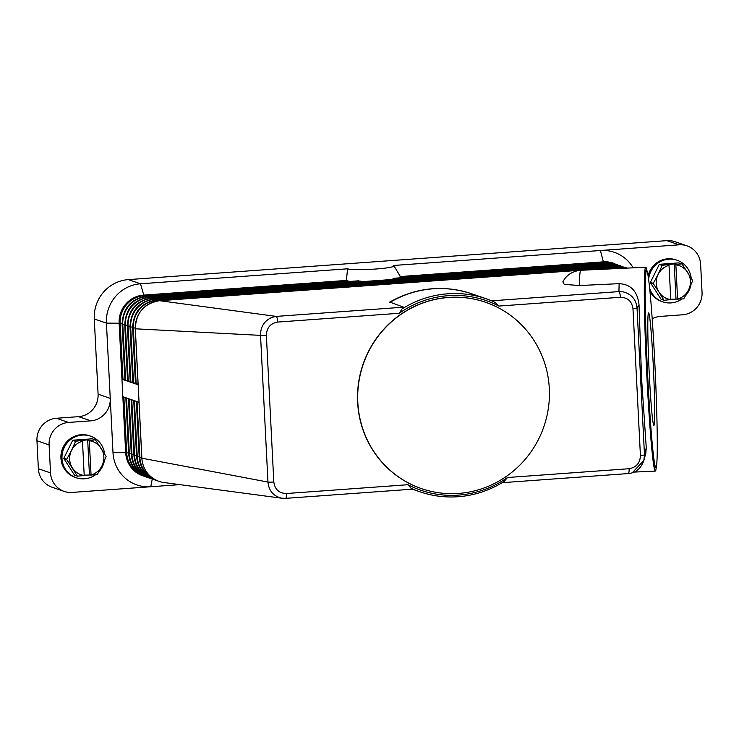 <?xml version="1.0" encoding="UTF-8"?>
<svg xmlns="http://www.w3.org/2000/svg" width="739" height="739" viewBox="0 0 739 739"><rect width="100%" height="100%" fill="white"/><g stroke="black" fill="none" stroke-linecap="round" stroke-linejoin="round"><path stroke-width="1.11" d="M128.632 452.933L126.083 452.822A26.392 25.597 109 0 0 143.144 475.925L142.738 475.787A26.392 25.597 -71 0 1 125.676 452.684L123.247 396.843L139.052 402.284L138.175 384.788L135.533 383.809M138.082 383.984L135.533 383.883L122.36 379.347L119.127 323.229A26.392 25.597 -71 0 1 143.44 295.129L346.452 280.432L347.524 268.811L140.475 283.794L128.318 279.61A36.95 35.832 109 0 0 103.469 292.21A36.95 35.832 109 0 0 94.278 318.952L106.434 323.128A36.95 35.832 -71 0 1 115.635 296.394A36.95 35.832 -71 0 1 140.475 283.794L143.846 295.267A26.392 25.597 109 0 0 119.524 323.368L120.143 323.423L122.979 379.412L122.36 379.347M135.449 383.079L132.9 382.904M112.993 452.591L125.676 452.684L119.127 323.229L106.434 323.128L112.993 452.591A36.95 35.832 109 0 0 150.756 486.733L72.108 492.423A21.117 20.48 -71 0 1 64.173 491.398A21.117 20.48 -71 0 1 57.291 487.324A21.117 20.48 -71 0 1 50.529 472.914L49.107 444.924A21.117 20.48 -71 0 1 54.363 429.645A21.117 20.48 -71 0 1 68.561 422.449L90.786 420.842A21.117 20.48 109 0 0 104.984 413.637A21.117 20.48 109 0 0 110.24 398.358L98.084 394.173A21.117 20.48 -71 0 1 92.828 409.452A21.117 20.48 -71 0 1 78.63 416.657L90.786 420.842M179.789 484.636L150.756 486.733L152.271 479.029M50.529 472.914L38.373 468.729A21.117 20.48 109 0 0 45.125 483.14A21.117 20.48 109 0 0 52.016 487.213L64.173 491.398M164.04 482.53A26.392 25.597 -71 0 1 163.753 482.502A26.392 25.597 -71 0 1 158.95 481.366A26.392 25.597 -71 0 1 141.888 458.263L139.052 402.284M286.215 497.107A5.275 1.192 85.9 0 1 285.928 498.031A5.275 1.192 85.9 0 1 285.55 498.363A5.275 1.192 85.9 0 1 285.439 498.354L281.402 498.151L285.55 498.363L412.935 489.144L411.06 488.257A102.047 98.971 109 0 0 419.789 491.749A102.047 98.971 109 0 0 504.007 481.532L507.527 477.514A100.282 97.262 -71 0 1 407.946 484.719L286.39 493.523A5.275 1.192 85.9 0 1 286.215 497.107M407.956 484.719L411.06 488.257M628.141 473.551A5.275 1.192 -94.1 0 0 628.252 473.56A5.275 1.192 -94.1 0 0 628.63 473.228A5.275 1.192 -94.1 0 0 628.917 472.304A5.275 1.192 -94.1 0 0 629.092 468.72L507.527 477.514M127.542 380.363L124.993 380.179M124.909 379.458L122.979 379.412M348.309 281.559L347.579 280.524A29.671 2.762 177.1 0 1 346.452 280.432M400.224 277.799L400.039 276.728A29.671 2.762 -2.9 0 0 400.353 276.534L603.366 261.846A26.392 25.597 -71 0 1 613.278 263.13L613.684 263.269A26.392 25.597 109 0 0 603.772 261.985L400.039 276.728M633.157 267.823A36.95 35.832 109 0 0 600.401 250.512L393.351 265.495A23.574 2.199 177.1 0 1 393.942 265.846L400.353 276.534M393.942 265.846A23.574 2.199 177.1 0 1 373.86 269.153A23.574 2.199 177.1 0 1 347.524 268.811M358.637 280.82L361.223 281.725M614.137 263.943A26.022 25.237 109 0 0 606.673 263.343L392.871 278.815L392.575 279.453M392.871 278.815L394.099 278.252M130.184 381.269L127.625 381.084M132.817 382.174L130.267 381.998M286.39 493.523C279.046 493.273 274.853 489.43 273.809 482.004L266.373 335.312C266.687 327.765 270.456 323.359 277.698 322.075A5.275 1.192 -94.1 0 0 277.162 318.241A5.275 1.192 -94.1 0 0 276.765 317.086A5.275 1.192 -94.1 0 0 276.22 316.403L272.238 317.243C264.396 320.643 260.488 326.684 260.534 335.367L135.339 328.8L138.165 384.714M135.283 328.772L135.339 328.8A26.392 25.597 -71 0 1 159.652 300.708L159.615 300.699C144.105 303.387 135.994 312.745 135.283 328.772L138.119 384.751M619.55 268.46L619.578 267.416A26.392 25.597 -71 0 1 627.402 268.091L619.504 267.426M277.698 322.075L399.263 313.271A100.282 97.262 -71 0 1 498.843 306.066L494.927 302.26A102.047 98.971 109 0 0 486.188 298.768A102.047 98.971 109 0 0 401.97 308.985L403.642 307.184L276.22 316.403L159.652 300.708L619.578 267.416L159.615 300.699M403.642 307.184L389.776 302.075C416.002 287.388 443.28 284.607 471.602 293.743A102.047 98.971 -71 0 0 389.869 302.445M632.27 472.757L643.854 460.48L644.473 454.808L637.036 308.117C636.159 299.498 631.512 294.076 623.106 291.85L618.922 291.6L619.134 283.665L579.394 285.531L564.263 284.376L562.832 281.818M491.62 300.819L618.922 291.6A5.275 1.192 85.9 0 1 619.467 292.284A5.275 1.192 85.9 0 1 619.864 293.438A5.275 1.192 85.9 0 1 620.4 297.272C627.725 297.503 631.919 301.336 632.981 308.782L640.417 455.473C640.131 463.002 636.353 467.408 629.092 468.72M656.26 466.946A102.047 4 -92.7 0 1 655.327 471.094A102.047 4 -92.7 0 1 647.013 378.858A102.047 4 -92.7 0 1 645.757 267.232A102.047 4 -92.7 0 1 647.068 271.268M640.417 455.473A5.275 0.49 177.1 0 0 643.281 455.159A5.275 0.49 177.1 0 0 644.473 454.808L646.265 447.843L641.609 379.107L639.013 304.736C637.508 291.323 630.884 284.303 619.134 283.665M401.97 308.985L399.272 313.281M421.424 488.59A98.527 95.553 -71 0 1 421.341 488.562A98.527 95.553 -71 0 1 357.648 402.321A98.527 95.553 -71 0 1 485.449 302.233A98.527 95.553 -71 0 1 485.532 302.26M357.815 402.376A98.527 95.553 -71 0 1 485.615 302.288A98.527 95.553 -71 0 1 549.308 388.52A98.527 95.553 -71 0 1 421.498 488.618A98.527 95.553 -71 0 1 357.815 402.376M266.373 335.312A5.275 0.49 177.1 0 1 263.01 335.46A5.275 0.49 177.1 0 1 260.534 335.367L267.961 482.059C268.784 490.641 273.264 495.998 281.402 498.151M273.809 482.004A5.275 0.49 177.1 0 1 270.446 482.142A5.275 0.49 177.1 0 1 267.961 482.059L141.888 458.189M632.981 308.782A5.275 0.49 177.1 0 0 635.845 308.477A5.275 0.49 177.1 0 0 637.036 308.117L639.013 304.736M645.766 453.45L646.265 447.843M655.872 467.547L655.17 467.575A98.527 3.861 -92.7 0 1 647.133 378.525A98.527 3.861 -92.7 0 1 645.923 270.742L646.625 270.714A98.527 3.861 -92.7 0 1 654.652 359.764A98.527 3.861 -92.7 0 1 655.872 467.547A98.527 3.861 -92.7 0 1 647.835 378.488A98.527 3.861 -92.7 0 1 646.625 270.714M653.193 363.773A56.303 2.208 -92.7 0 1 653.886 425.368A56.303 2.208 -92.7 0 1 649.295 374.479A56.303 2.208 -92.7 0 1 648.602 312.893A56.303 2.208 -92.7 0 1 653.193 363.773M68.561 422.449L56.404 418.265A21.117 20.48 109 0 0 42.206 425.461A21.117 20.48 109 0 0 36.95 440.74L49.107 444.924M604.225 263.038L603.366 261.846L600.401 250.512L679.049 244.821A21.117 20.48 -71 0 1 686.984 245.847A21.117 20.48 -71 0 1 693.875 249.911A21.117 20.48 -71 0 1 700.627 264.322L702.05 292.321A21.117 20.48 -71 0 1 696.794 307.6A21.117 20.48 -71 0 1 682.596 314.796L660.37 316.403A21.117 20.48 109 0 0 652.204 318.777M128.318 279.61L666.892 240.637L679.049 244.821M686.984 245.847L674.827 241.662A21.117 20.48 109 0 0 666.892 240.637M56.404 418.265L78.63 416.657M38.373 468.729L36.95 440.74M98.084 394.173L94.278 318.952M676.693 260.11A21.994 21.329 109 0 0 676.564 260.063A21.994 21.329 109 0 0 648.343 277.402M691.177 278.067A21.994 21.329 109 0 0 677.081 260.248A21.994 21.329 109 0 0 648.62 279.379M676.416 260.017A21.994 21.329 109 0 0 676.277 259.971A21.994 21.329 109 0 0 648.205 276.506M648.094 275.776A21.994 21.329 -71 0 1 676.009 259.879A21.994 21.329 -71 0 1 676.139 259.925M653.294 283.37L658.061 274.529A17.597 17.062 109 0 0 656.214 283.443A17.597 17.062 109 0 0 658.948 292.025L653.304 283.656A20.23 19.62 -71 0 1 653.304 283.508A20.23 19.62 -71 0 1 653.294 283.37L650.403 282.372L659.243 264.46L662.135 265.458A20.23 19.62 -71 0 1 662.366 265.292L674.227 263.906L675.797 264.451L681.783 263.888A20.23 19.62 -71 0 1 682.032 264.017L692.619 280.515A20.23 19.62 -71 0 1 692.628 280.663A20.23 19.62 -71 0 1 692.628 280.802L688.563 289.882A17.597 17.062 109 0 0 690.411 280.968A17.597 17.062 109 0 0 687.676 272.386A17.597 17.062 109 0 0 675.862 264.821L675.797 264.451M662.366 265.292L659.474 264.303A20.23 19.62 109 0 0 659.243 264.46M659.474 264.303L678.892 262.89L681.783 263.888M660.999 299.166A20.23 19.62 109 0 0 661.248 299.286L664.139 300.283A20.23 19.62 -71 0 1 663.89 300.154L660.999 299.166L650.412 282.658L653.304 283.656M663.89 300.154L658.948 292.025A17.597 17.062 109 0 0 670.763 299.591L664.139 300.283M677.571 299.434L677.598 299.101A17.597 17.062 109 0 0 688.563 289.882L683.797 298.713A20.23 19.62 -71 0 1 683.557 298.879L670.744 299.277M668.961 264.941L669.026 265.31A17.597 17.062 109 0 0 658.061 274.529L662.135 265.458M675.862 264.821L677.598 299.101M676 298.898L674.227 263.906M670.763 299.591L669.026 265.31M649.914 290.796A21.994 21.329 109 0 0 661.959 301.558A21.994 21.329 109 0 0 662.107 301.604M661.83 301.512A21.994 21.329 -71 0 1 661.701 301.466A21.994 21.329 -71 0 1 649.96 291.332M649.683 288.543A21.994 21.329 109 0 0 662.772 301.835A21.994 21.329 109 0 0 681.792 299.055M685.423 295.859A21.994 21.329 109 0 0 690.937 284.792M649.84 290.122A21.994 21.329 109 0 0 662.255 301.66A21.994 21.329 109 0 0 662.384 301.706M649.775 289.411A21.994 21.329 109 0 0 662.643 301.789M676.952 260.202A21.994 21.329 109 0 0 648.472 278.307M90.14 436.01A21.994 21.329 109 0 0 90.01 435.964A21.994 21.329 109 0 0 61.485 458.309A21.994 21.329 109 0 0 75.701 477.551A21.994 21.329 109 0 0 75.831 477.597M104.624 453.958A21.994 21.329 109 0 0 90.527 436.139A21.994 21.329 109 0 0 62.002 458.485A21.994 21.329 109 0 0 76.219 477.736A21.994 21.329 109 0 0 95.239 474.955M98.869 471.759A21.994 21.329 109 0 0 104.384 460.693M89.862 435.918A21.994 21.329 109 0 0 89.724 435.862A21.994 21.329 109 0 0 61.198 458.208A21.994 21.329 109 0 0 75.415 477.459A21.994 21.329 109 0 0 75.554 477.505M75.276 477.412A21.994 21.329 -71 0 1 75.147 477.366A21.994 21.329 -71 0 1 60.931 458.115A21.994 21.329 -71 0 1 89.456 435.77A21.994 21.329 -71 0 1 89.595 435.816M77.336 476.055L74.445 475.057A20.23 19.62 109 0 0 74.694 475.186L77.586 476.184A20.23 19.62 -71 0 1 77.336 476.055L66.759 459.547A20.23 19.62 -71 0 1 66.75 459.409A20.23 19.62 -71 0 1 66.741 459.261L71.507 450.43A17.597 17.062 109 0 0 69.66 459.344A17.597 17.062 109 0 0 72.394 467.926A17.597 17.062 109 0 0 84.209 475.491L77.586 476.184M74.445 475.057L63.868 458.549L66.759 459.547M66.741 459.261L63.85 458.263A20.23 19.62 109 0 0 63.859 458.411A20.23 19.62 109 0 0 63.868 458.549M63.85 458.263L72.69 440.361L75.581 441.349A20.23 19.62 -71 0 1 75.812 441.192L72.921 440.195A20.23 19.62 109 0 0 72.69 440.361M72.921 440.195L92.338 438.79L95.229 439.788A20.23 19.62 -71 0 1 95.488 439.908L106.065 456.416A20.23 19.62 -71 0 1 106.074 456.563A20.23 19.62 -71 0 1 106.083 456.702L102.01 465.782A17.597 17.062 109 0 0 103.857 456.868A17.597 17.062 109 0 0 101.123 448.287A17.597 17.062 109 0 0 89.308 440.712L95.229 439.788M75.812 441.192L87.673 439.807L89.253 440.342M82.408 440.841L82.472 441.211A17.597 17.062 109 0 0 71.507 450.43L75.581 441.349M91.017 475.334L91.045 475.001A17.597 17.062 109 0 0 102.01 465.782L97.243 474.614A20.23 19.62 -71 0 1 97.003 474.771L84.191 475.177M84.209 475.491L82.472 441.211M89.447 474.789L87.673 439.807M89.308 440.712L91.045 475.001M90.398 436.102A21.994 21.329 109 0 0 61.743 458.392A21.994 21.329 109 0 0 76.089 477.69M624.677 267.573A26.022 25.237 109 0 0 617.213 266.973L616.871 266.52M617.398 267.573L617.213 266.973L157.287 300.256L156.945 299.803M157.499 300.939L157.287 300.256A26.022 25.237 109 0 0 133.316 327.959L132.697 327.82M141.288 474.771A26.022 25.237 -71 0 1 126.702 452.887L123.866 397.055M131.265 453.838L128.715 453.663M143.144 475.925A26.392 25.597 109 0 0 144.475 476.341L143.144 475.925M143.92 475.676A26.022 25.237 -71 0 1 129.334 453.792L126.508 397.961M133.907 454.744L131.348 454.568M146.553 476.581A26.022 25.237 -71 0 1 131.967 454.697L129.14 398.866M136.539 455.649L133.99 455.473M149.186 477.486A26.022 25.237 -71 0 1 134.6 455.603L131.773 399.771M139.172 456.563L136.623 456.379M151.828 478.392A26.022 25.237 -71 0 1 137.232 456.508L134.406 400.686M141.805 457.469L139.255 457.284M154.46 479.297A26.022 25.237 -71 0 1 139.865 457.423L137.038 401.591M124.725 324.384L122.111 324.236L124.946 380.225M122.083 323.47L120.143 323.423A26.022 25.237 109 0 1 144.114 295.72L143.846 295.267L347.579 280.524M144.327 296.413L144.114 295.72L348.115 280.959M146.959 297.318L146.405 296.182M606.867 263.943L606.368 262.881L393.905 278.261M611.504 263.038A26.022 25.237 109 0 0 604.04 262.437L400.039 277.199M614.987 263.758A26.392 25.597 109 0 0 613.684 263.269L614.996 263.758M127.357 325.289L124.752 325.142L127.588 381.13M360.558 281.153L146.747 296.635A26.022 25.237 109 0 0 122.776 324.329L125.612 380.317M609.499 264.848L608.964 263.805M149.601 298.223L149.038 297.087M129.99 326.195L127.385 326.047L130.221 382.035M616.779 264.848A26.022 25.237 109 0 0 609.305 264.248L149.38 297.54A26.022 25.237 109 0 0 125.408 325.234L128.244 381.222M612.132 265.754L611.633 264.691L151.671 297.993M132.623 327.1L130.018 326.952L132.854 382.941M152.234 299.129L152.012 298.445A26.022 25.237 109 0 0 128.041 326.148L130.877 382.128M619.411 265.754A26.022 25.237 109 0 0 611.938 265.153L152.012 298.445L151.744 297.983C136.198 300.671 128.087 310.02 127.385 326.047M614.765 266.659L614.266 265.606L154.303 298.898M154.867 300.034L154.34 298.889C138.83 301.577 130.729 310.934 130.018 326.952M622.044 266.659A26.022 25.237 109 0 0 614.58 266.068L154.654 299.35A26.022 25.237 109 0 0 130.674 327.054L133.51 383.033M135.255 328.005L133.316 327.959L136.152 383.938M579.394 285.531A102.047 4 -92.7 0 1 580.78 270.28L645.757 267.232M498.843 306.066L620.4 297.272M135.486 383.846L132.65 327.867C133.362 311.84 141.472 302.482 156.982 299.794L616.908 266.511L627.623 268.081M147.107 477.246L145.777 476.831C135.449 472.711 129.75 465.007 128.669 453.7L125.833 397.711M149.749 478.151L148.419 477.736C138.082 473.625 132.383 465.912 131.311 454.605L128.475 398.626M152.382 479.057L151.052 478.641C140.715 474.53 135.015 466.817 133.944 455.51L131.108 399.531M155.014 479.971L153.684 479.546C143.357 475.436 137.648 467.722 136.576 456.416L133.741 400.436M157.647 480.877L156.317 480.461C145.989 476.341 140.281 468.628 139.209 457.321L136.373 401.342M139.006 402.247L141.842 458.226C142.923 469.533 148.622 477.246 158.95 481.366M502.123 482.696L628.252 473.56C629.619 473.117 638.93 473.838 643.872 460.434M358.895 280.792L146.442 296.173C130.932 298.852 122.822 308.209 122.111 324.236M606.368 262.881L617.628 264.664M620.261 265.569L609.001 263.786L149.075 297.078C133.565 299.757 125.454 309.114 124.752 325.142M611.633 264.691L622.894 266.474M614.266 265.606L625.527 267.389M163.753 482.493L282.113 498.262M643.854 460.48L645.803 453.303M562.804 281.873C566.48 274.982 572.476 271.121 580.78 270.28M655.327 471.094L634.044 472.092M486.188 298.768L471.602 293.743M419.789 491.749L412.353 489.19M676.564 260.063L677.081 260.248M662.255 301.66L662.772 301.835M75.701 477.551L76.219 477.736M90.01 435.964L90.527 436.139"/></g></svg>
